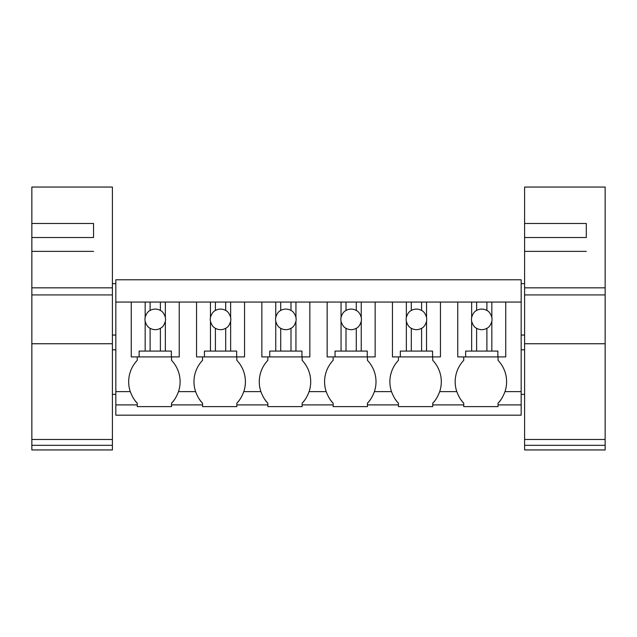 <?xml version="1.0" encoding="UTF-8"?>
<svg xmlns="http://www.w3.org/2000/svg" width="637" height="637" viewBox="0 0 637 637"><rect width="100%" height="100%" fill="white"/><g stroke="black" fill="none" stroke-linecap="round" stroke-linejoin="round"><path stroke-width="0.96" d="M115.83 404.901L137.258 404.901L137.258 406.613L171.536 406.613L171.536 404.901L202.558 404.901L202.558 406.613L236.829 406.613L236.829 404.901L267.851 404.901L267.851 406.613L302.129 406.613L302.129 404.901L333.151 404.901L333.151 406.613L367.43 406.613L367.43 404.901L398.451 404.901L398.451 406.613L432.73 406.613L432.73 404.901L463.752 404.901L463.752 406.613L498.03 406.613L498.03 404.901L521.17 404.901L521.17 415.181L115.83 415.181L115.83 279.786L521.17 279.786L521.17 391.628L504.998 391.628C503.063 396.724 500.738 400.577 498.03 403.189A31.062 31.062 0 0 0 502.195 397.719M137.258 404.901L137.258 403.189C134.55 400.577 132.225 396.724 130.29 391.628L115.83 391.628M115.83 302.065L521.17 302.065M137.258 356.911L137.258 360.335A31.062 31.062 0 0 0 130.29 391.628M171.536 404.901L171.536 403.189A31.062 31.062 0 0 0 175.693 397.719M202.558 356.911L202.558 360.335A31.062 31.062 0 0 0 195.591 391.628L178.495 391.628C176.56 396.724 174.243 400.577 171.536 403.189M133.093 397.719A31.062 31.062 0 0 0 137.258 403.189M178.495 391.628A31.062 31.062 0 0 0 171.536 360.335L171.536 356.911M498.03 404.901L498.03 403.189M521.17 404.901L521.17 391.628M498.03 356.911L498.03 360.335A31.062 31.062 0 0 1 504.998 391.628M459.596 397.719A31.062 31.062 0 0 0 463.752 403.189L463.752 404.901M463.752 356.911L463.752 360.335A31.062 31.062 0 0 0 456.793 391.628C458.728 396.724 461.045 400.577 463.752 403.189M432.73 356.911L432.73 360.335A31.062 31.062 0 0 1 439.697 391.628C437.762 396.724 435.437 400.577 432.73 403.189A31.062 31.062 0 0 0 436.871 397.759M198.394 397.719A31.062 31.062 0 0 0 202.558 403.189L202.558 404.901M236.829 404.901L236.829 403.189A31.062 31.062 0 0 0 240.969 397.759M195.591 391.628C197.526 396.724 199.851 400.577 202.558 403.189M236.829 356.911L236.829 360.335A31.062 31.062 0 0 1 243.796 391.628C241.861 396.724 239.544 400.577 236.829 403.189M267.851 356.911L267.851 360.335A31.062 31.062 0 0 0 260.891 391.628C262.826 396.724 265.143 400.577 267.851 403.189L267.851 404.901M263.694 397.719A31.062 31.062 0 0 0 267.851 403.189M302.129 404.901L302.129 403.189A31.062 31.062 0 0 0 306.27 397.759M302.129 356.911L302.129 360.335A31.062 31.062 0 0 1 309.096 391.628C307.161 396.724 304.836 400.577 302.129 403.189M333.151 356.911L333.151 360.335A31.062 31.062 0 0 0 326.192 391.628C328.127 396.724 330.444 400.577 333.151 403.189L333.151 404.901M328.995 397.719A31.062 31.062 0 0 0 333.151 403.189M367.43 404.901L367.43 403.189A31.062 31.062 0 0 0 371.57 397.759M367.43 356.911L367.43 360.335A31.062 31.062 0 0 1 374.397 391.628C372.462 396.724 370.137 400.577 367.43 403.189M398.451 356.911L398.451 360.335A31.062 31.062 0 0 0 391.492 391.628C393.427 396.724 395.744 400.577 398.451 403.189L398.451 404.901M394.295 397.719A31.062 31.062 0 0 0 398.451 403.189M432.73 404.901L432.73 403.189M93.551 237.521L93.551 223.499L31.85 223.499L31.85 251.368L31.85 237.521L93.551 237.521M31.85 287.828L112.407 287.828L112.407 294.923L31.85 294.923L31.85 251.368L93.551 251.368M31.85 445.319L31.85 449.953L112.407 449.953L112.407 445.319L31.85 445.319L31.85 294.923M31.85 223.499L31.85 187.047L112.407 187.047L112.407 287.828M112.407 294.923L112.407 343.749L31.85 343.749M112.407 445.319L112.407 343.749M586.295 237.521L586.295 223.499L524.593 223.499L524.593 251.368L524.593 237.521L586.295 237.521M524.593 287.828L605.15 287.828L605.15 294.923L524.593 294.923L524.593 251.368L586.295 251.368M524.593 445.319L524.593 449.953L605.15 449.953L605.15 445.319L524.593 445.319L524.593 294.923M524.593 223.499L524.593 187.047L605.15 187.047L605.15 287.828M605.15 294.923L605.15 343.749L524.593 343.749M605.15 445.319L605.15 343.749M131.254 302.065L131.254 356.911L139.137 356.911L139.137 351.083L145.164 351.083L145.164 321.367C146.287 325.029 147.935 327.338 150.109 328.286A10.28 10.28 0 0 0 160.389 328.286C162.562 327.338 164.211 325.029 165.341 321.367A10.28 10.28 0 0 0 165.341 317.385C164.211 313.723 162.562 311.413 160.389 310.474A10.28 10.28 0 0 0 150.109 310.474L150.109 302.065M145.164 302.065L145.164 317.385A10.28 10.28 0 0 0 145.164 321.367M145.164 351.083L150.109 351.083L150.109 328.286M145.164 317.385C146.287 313.723 147.935 311.413 150.109 310.474M139.137 356.911L179.244 356.911L179.244 302.065M150.109 351.083L171.361 351.083L171.361 356.911M160.389 351.083L160.389 328.286M165.341 317.385L165.341 302.065M165.341 351.083L165.341 321.367M160.389 310.474L160.389 302.065M196.554 302.065L196.554 356.911L204.437 356.911L204.437 351.083L210.465 351.083L210.465 321.367C211.588 325.029 213.236 327.338 215.41 328.286A10.28 10.28 0 0 0 225.689 328.286C227.863 327.338 229.511 325.029 230.642 321.367A10.28 10.28 0 0 0 230.642 317.385C229.511 313.723 227.863 311.413 225.689 310.474A10.28 10.28 0 0 0 215.41 310.474L215.41 302.065M210.465 302.065L210.465 317.385A10.28 10.28 0 0 0 210.465 321.367M210.465 351.083L215.41 351.083L215.41 328.286M210.465 317.385C211.588 313.723 213.236 311.413 215.41 310.474M204.437 356.911L244.544 356.911L244.544 302.065M215.41 351.083L236.661 351.083L236.661 356.911M225.689 351.083L225.689 328.286M230.642 317.385L230.642 302.065M230.642 351.083L230.642 321.367M225.689 310.474L225.689 302.065M261.855 302.065L261.855 356.911L269.738 356.911L269.738 351.083L275.757 351.083L275.757 321.367C276.888 325.029 278.536 327.338 280.71 328.286A10.28 10.28 0 0 0 290.99 328.286C293.163 327.338 294.812 325.029 295.942 321.367A10.28 10.28 0 0 0 295.942 317.385C294.812 313.723 293.163 311.413 290.99 310.474A10.28 10.28 0 0 0 280.71 310.474L280.71 302.065M275.757 302.065L275.757 317.385A10.28 10.28 0 0 0 275.757 321.367M275.757 351.083L280.71 351.083L280.71 328.286M275.757 317.385C276.888 313.723 278.536 311.413 280.71 310.474M269.738 356.911L309.845 356.911L309.845 302.065M280.71 351.083L301.962 351.083L301.962 356.911M290.99 351.083L290.99 328.286M295.942 317.385L295.942 302.065M295.942 351.083L295.942 321.367M290.99 310.474L290.99 302.065M327.155 302.065L327.155 356.911L335.038 356.911L335.038 351.083L341.058 351.083L341.058 321.367C342.188 325.029 343.837 327.338 346.01 328.286A10.28 10.28 0 0 0 356.29 328.286C358.464 327.338 360.112 325.029 361.243 321.367A10.28 10.28 0 0 0 361.243 317.385C360.112 313.723 358.464 311.413 356.29 310.474A10.28 10.28 0 0 0 346.01 310.474L346.01 302.065M341.058 302.065L341.058 317.385A10.28 10.28 0 0 0 341.058 321.367M341.058 351.083L346.01 351.083L346.01 328.286M341.058 317.385C342.188 313.723 343.837 311.413 346.01 310.474M335.038 356.911L375.145 356.911L375.145 302.065M346.01 351.083L367.262 351.083L367.262 356.911M356.29 351.083L356.29 328.286M361.243 317.385L361.243 302.065M361.243 351.083L361.243 321.367M356.29 310.474L356.29 302.065M392.456 302.065L392.456 356.911L400.339 356.911L400.339 351.083L406.358 351.083L406.358 321.367C407.489 325.029 409.137 327.338 411.311 328.286A10.28 10.28 0 0 0 421.59 328.286C423.764 327.338 425.412 325.029 426.535 321.367A10.28 10.28 0 0 0 426.535 317.385C425.412 313.723 423.764 311.413 421.59 310.474A10.28 10.28 0 0 0 411.311 310.474L411.311 302.065M406.358 302.065L406.358 317.385A10.28 10.28 0 0 0 406.358 321.367M406.358 351.083L411.311 351.083L411.311 328.286M406.358 317.385C407.489 313.723 409.137 311.413 411.311 310.474M400.339 356.911L440.446 356.911L440.446 302.065M411.311 351.083L432.563 351.083L432.563 356.911M421.59 351.083L421.59 328.286M426.535 317.385L426.535 302.065M426.535 351.083L426.535 321.367M421.59 310.474L421.59 302.065M457.756 302.065L457.756 356.911L465.639 356.911L465.639 351.083L471.659 351.083L471.659 321.367C472.789 325.029 474.438 327.338 476.611 328.286A10.28 10.28 0 0 0 486.891 328.286C489.065 327.338 490.713 325.029 491.836 321.367A10.28 10.28 0 0 0 491.836 317.385C490.713 313.723 489.065 311.413 486.891 310.474A10.28 10.28 0 0 0 476.611 310.474L476.611 302.065M471.659 302.065L471.659 317.385A10.28 10.28 0 0 0 471.659 321.367M471.659 351.083L476.611 351.083L476.611 328.286M471.659 317.385C472.789 313.723 474.438 311.413 476.611 310.474M465.639 356.911L505.746 356.911L505.746 302.065M476.611 351.083L497.863 351.083L497.863 356.911M486.891 351.083L486.891 328.286M491.836 317.385L491.836 302.065M491.836 351.083L491.836 321.367M486.891 310.474L486.891 302.065M456.793 391.628L439.697 391.628M243.796 391.628L260.891 391.628M309.096 391.628L326.192 391.628M374.397 391.628L391.492 391.628M31.85 439.474L112.407 439.474M524.593 439.474L605.15 439.474M115.83 335.054L112.407 335.054M115.83 283.64L112.407 283.64M115.83 349.801L112.407 349.801M115.83 394.359L112.407 394.359M524.593 283.64L521.17 283.64M524.593 335.054L521.17 335.054M524.593 394.359L521.17 394.359M524.593 349.801L521.17 349.801"/></g></svg>
